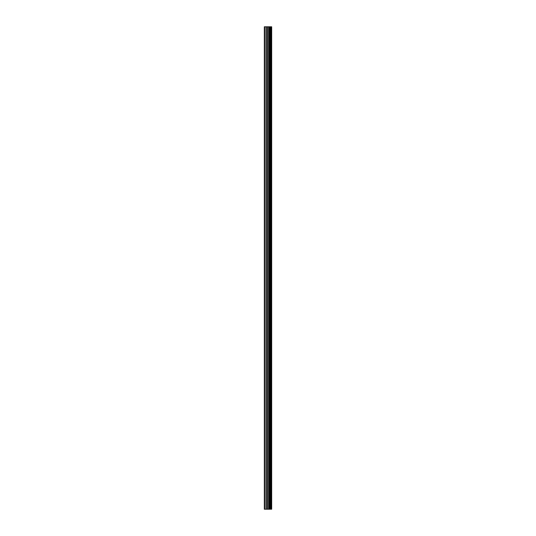 <?xml version="1.0" encoding="UTF-8"?>
<svg xmlns="http://www.w3.org/2000/svg" width="536" height="536" viewBox="0 0 536 536"><rect width="100%" height="100%" fill="white"/><g stroke="black" fill="none" stroke-linecap="round" stroke-linejoin="round"><path stroke-width="0.8" d="M267.337 509.2L271.678 509.2L271.678 26.8L264.322 26.8L264.322 509.2L267.337 509.2L267.337 26.8M270.07 26.8L270.07 509.2L270.064 26.8M271.631 509.2L271.631 26.8M271.544 509.2L271.544 26.8M269.32 509.2L269.32 26.8M269.193 509.2L269.193 26.8M264.697 509.2L264.697 26.8M270.848 509.2L270.848 26.8M270.801 509.2L270.801 26.8M270.794 509.2L270.794 26.8M270.687 509.2L270.687 26.8M270.178 509.2L270.178 26.8M270.023 509.2L270.023 26.8M268.884 509.2L268.884 26.8M268.67 509.2L268.67 26.8M267.551 509.2L267.551 26.8M266.218 509.2L266.218 26.8M266.003 509.2L266.003 26.8"/></g></svg>
